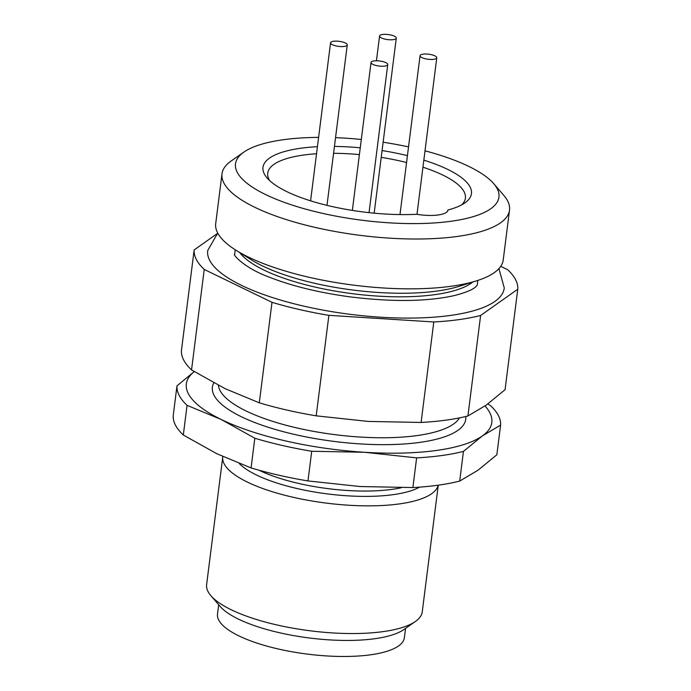 <?xml version="1.0" encoding="UTF-8"?>
<svg xmlns="http://www.w3.org/2000/svg" width="691" height="691" viewBox="0 0 691 691"><rect width="100%" height="100%" fill="white"/><g stroke="black" fill="none" stroke-linecap="round" stroke-linejoin="round"><path stroke-width="1.04" d="M217.743 233.1L207.775 250.41A149.42 45.114 7.2 0 0 241.582 285.4A149.42 45.114 7.2 0 0 404.183 318.076A149.42 45.114 7.2 0 0 504.249 287.862L498.911 268.618M204.234 269.438A163.016 49.216 -172.8 0 1 194.154 249.935L181.457 350.432A163.016 49.216 7.2 0 0 191.545 369.927L204.234 269.438L271.995 302.321L259.298 402.818A163.016 49.216 7.2 0 0 316.193 415.835L368.363 421.441L421.104 422.451L433.801 321.963L328.89 315.346A163.016 49.216 -172.8 0 1 271.995 302.321M421.104 422.451A163.016 49.216 7.2 0 0 467.919 415.973L480.616 315.485A163.016 49.216 -172.8 0 1 433.801 321.963M480.616 315.485L517.766 289.209L505.069 389.698L486.205 405.133L467.919 415.973M500.725 266.329L507.686 269.706A163.016 49.216 -172.8 0 1 517.766 289.209M217.009 233.774L194.154 249.935M415.403 621.485L403.751 629.622A97.561 29.454 -172.8 0 1 309.421 637.992A97.561 29.454 -172.8 0 1 220.127 606.422L210.867 595.651A108.677 32.814 7.2 0 0 231.252 609.773A108.677 32.814 7.2 0 0 415.403 621.485A108.677 32.814 7.2 0 0 422.253 611.88L438.258 485.177M194.257 371.611A153.955 46.487 7.2 0 0 221.232 419.506L187.062 405.349A163.016 49.216 -172.8 0 1 176.982 385.854L173.234 415.524A163.016 49.216 7.2 0 0 183.314 435.028L216.905 453.762L251.075 467.919A163.016 49.216 7.2 0 0 307.97 480.936L360.132 486.533L412.881 487.552L416.63 457.874L364.468 452.277A153.955 46.487 7.2 0 0 482.309 435.969A153.955 46.487 7.2 0 0 484.996 405.98M412.881 487.552A163.016 49.216 7.2 0 0 459.696 481.074L477.982 470.226L496.846 454.799L500.595 425.12L482.309 435.969L463.445 451.396L459.696 481.074M463.445 451.396A163.016 49.216 -172.8 0 1 416.63 457.874M251.075 467.919L254.824 438.241L221.232 419.506A153.955 46.487 7.2 0 0 364.468 452.277L311.719 451.258L307.97 480.936M311.719 451.258A163.016 49.216 -172.8 0 1 254.824 438.241M187.062 405.349L183.314 435.028M487.837 403.959L490.515 405.626A163.016 49.216 -172.8 0 1 500.595 425.12M438.206 485.186A108.677 32.814 -172.8 0 1 363.561 505.821A108.677 32.814 -172.8 0 1 247.387 482.085A108.677 32.814 -172.8 0 1 222.752 456.95L206.618 584.638A108.677 32.814 7.2 0 0 210.867 595.651M176.982 385.854L194.223 371.594M218.684 604.746L217.501 614.092A94.183 28.435 7.2 0 0 302.079 653.392A94.183 28.435 7.2 0 0 404.39 637.707L405.565 628.352M328.89 315.346L316.193 415.835M191.545 369.927L225.128 388.67L259.298 402.818M477.3 284.519A122.264 36.917 -172.8 0 1 477.231 285.133M234.629 254.478A122.264 36.917 -172.8 0 1 234.707 253.873M461.623 204.89A99.616 30.076 7.2 0 0 465.397 198.118A99.616 30.076 7.2 0 0 422.952 167.205M406.567 162.506A99.616 30.076 7.2 0 0 381.216 157.349M359.406 154.594A99.616 30.076 7.2 0 0 333.572 153.29M316.53 153.756A99.616 30.076 7.2 0 0 267.728 173.147A99.616 30.076 7.2 0 0 269.697 180.645M423.842 160.148A105.049 31.717 -172.8 0 1 464.81 202.947A105.049 31.717 -172.8 0 1 448.001 209.96A27.165 8.206 -172.8 0 1 416.742 214.288A105.049 31.717 -172.8 0 1 267.097 177.967A105.049 31.717 -172.8 0 1 317.419 146.708M334.444 146.406A105.049 31.717 -172.8 0 1 360.261 147.814M382.071 150.569A105.049 31.717 -172.8 0 1 407.431 155.622M448.001 209.96L447.388 211.411M318.603 137.388A132.767 40.087 7.2 0 0 243.863 152.106A132.767 40.087 7.2 0 0 265.586 194.551A132.767 40.087 7.2 0 0 428.93 223.245A132.767 40.087 7.2 0 0 493.745 183.676A132.767 40.087 7.2 0 0 425.017 150.828M408.536 146.889A132.767 40.087 7.2 0 0 383.125 142.234M361.315 139.478A132.767 40.087 7.2 0 0 335.541 137.664M493.745 183.676L503.86 195.449A144.903 43.749 -172.8 0 1 509.517 210.124A144.903 43.749 -172.8 0 1 411.862 238.991A144.903 43.749 -172.8 0 1 254.849 207.317A144.903 43.749 -172.8 0 1 222.001 173.804A144.903 43.749 -172.8 0 1 231.14 160.994L243.863 152.106M222.001 173.804L215.713 223.625A144.903 43.749 7.2 0 0 236.262 250.418A144.903 43.749 7.2 0 0 248.553 257.138A144.903 43.749 7.2 0 0 476.66 280.788A144.903 43.749 7.2 0 0 503.229 259.954L509.517 210.124M234.638 254.504A122.264 36.917 -172.8 0 1 234.664 254.245L235.234 249.762M477.818 280.408L477.256 284.891A122.264 36.917 -172.8 0 1 477.222 285.15M332.457 44.751A8.422 2.539 -172.8 0 1 330.548 42.799A8.422 2.539 -172.8 0 1 336.223 41.123A8.422 2.539 -172.8 0 1 345.353 42.963A8.422 2.539 -172.8 0 1 347.262 44.915A8.422 2.539 -172.8 0 1 341.587 46.591A8.422 2.539 -172.8 0 1 332.457 44.751M381.475 37.962A8.422 2.539 -172.8 0 1 379.566 36.018A8.422 2.539 -172.8 0 1 388.238 34.55A8.422 2.539 -172.8 0 1 396.28 38.126A8.422 2.539 -172.8 0 1 393.248 39.655A8.422 2.539 -172.8 0 1 381.475 37.962M421.968 57.621A8.422 2.539 7.2 0 0 431.098 59.461A8.422 2.539 7.2 0 0 436.772 57.785A8.422 2.539 7.2 0 0 428.731 54.209A8.422 2.539 7.2 0 0 420.059 55.677A8.422 2.539 7.2 0 0 421.968 57.621M372.95 64.401A8.422 2.539 -172.8 0 1 371.041 62.458A8.422 2.539 -172.8 0 1 374.073 60.929A8.422 2.539 -172.8 0 1 383.108 61.646A8.422 2.539 -172.8 0 1 387.755 64.565A8.422 2.539 -172.8 0 1 382.08 66.25A8.422 2.539 -172.8 0 1 372.95 64.401M258.961 470.191A95.09 28.711 7.2 0 0 259.09 470.26A95.09 28.711 7.2 0 0 401.488 487.699M465.794 416.5A127.697 38.558 -172.8 0 1 383.859 444.658A127.697 38.558 -172.8 0 1 241.34 416.725A127.697 38.558 -172.8 0 1 213.795 382.883M218.399 385.302A122.264 36.917 7.2 0 0 246.143 411.007A122.264 36.917 7.2 0 0 371.248 437.576A122.264 36.917 7.2 0 0 459.463 417.891M419.644 487.12A97.811 29.532 -172.8 0 1 256.447 474.993A97.811 29.532 -172.8 0 1 239.259 463.549M236.262 250.418L251.826 260.11A124.976 37.737 7.2 0 0 262.433 265.905A124.976 37.737 7.2 0 0 459.17 286.307L476.66 280.788M472.774 282.014A122.264 36.917 -172.8 0 1 379.92 296.232A122.264 36.917 -172.8 0 1 263.953 270.069A122.264 36.917 -172.8 0 1 239.725 252.569M477.248 285.089L475.892 286.653C473.102 289.546 465.984 292.509 454.54 295.532C427.263 301.639 392.419 302.079 349.983 296.862C318.37 292.552 291.196 285.875 268.454 276.815C243.88 267.814 232.677 254.21 234.62 254.435M326.99 205.357L347.262 44.915M310.587 200.831L330.548 42.799M374.168 213.165L396.28 38.126M376.44 60.782L379.566 36.018M416.993 214.322L436.772 57.785M399.985 214.573L420.059 55.677M369.046 212.647L387.755 64.565M352.35 210.41L371.041 62.458"/></g></svg>
